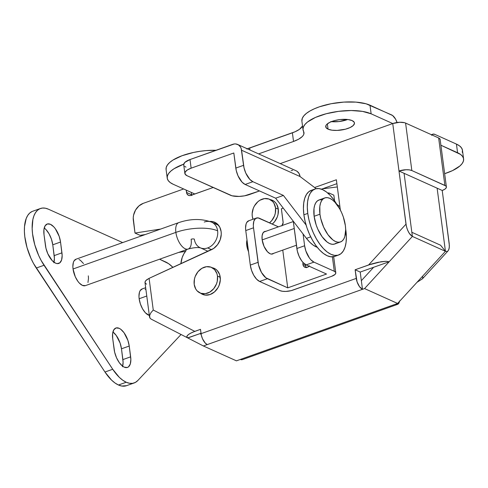 <?xml version="1.0" encoding="UTF-8"?>
<svg xmlns="http://www.w3.org/2000/svg" width="488" height="488" viewBox="0 0 488 488"><rect width="100%" height="100%" fill="white"/><g stroke="black" fill="none" stroke-linecap="round" stroke-linejoin="round"><path stroke-width="0.73" d="M352.123 120.591A14.487 5.277 -7.5 0 1 354.459 122.988A14.487 5.277 -7.5 0 1 344.534 129.424A14.487 5.277 -7.5 0 1 328.064 129.161L327.363 123.854L328.064 129.161L331.999 130.192L337.159 130.412L345.474 129.192L350.17 127.52L353.33 125.447L354.471 123.287L354.221 122.274L352.123 120.591L348.188 119.56L340.221 119.548L334.707 120.56L330.016 122.232L326.856 124.306L326.014 125.398L325.966 127.478L328.064 129.161A14.487 5.277 -7.5 0 1 325.728 126.77A14.487 5.277 -7.5 0 1 335.652 120.329A14.487 5.277 -7.5 0 1 352.123 120.591M331.413 121.628A14.487 5.277 172.5 0 0 347.639 119.493L338.825 121.573L330.858 121.561M278.276 209.035A14.256 11.438 114.2 0 1 272.261 224.059L274.457 221.851L277.245 217.056L278.038 214.391L278.276 209.035L276.714 204.319L275.317 202.429L273.585 200.958L270.315 199.616A14.256 11.438 114.2 0 1 272.292 200.251A14.256 11.438 114.2 0 1 278.276 209.035M220.222 277.141A14.256 11.438 114.2 0 1 215.165 291.305A14.256 11.438 114.2 0 1 202.532 294.356A14.256 11.438 114.2 0 1 200.751 293.294L203.252 294.642L205.454 295.13L210.121 294.52L214.513 291.903L217.977 287.682L219.185 285.163L220.332 279.789L219.655 274.659L217.264 270.541L215.525 269.071L212.256 267.723A14.256 11.438 114.2 0 1 214.232 268.357A14.256 11.438 114.2 0 1 220.222 277.141M217.136 223.791A15.189 12.188 -65.8 0 0 215.086 223.705L216.184 223.699M149.926 318.109L149.633 315.492L150.877 312.79L153.256 310.02L150.877 312.79L149.633 315.492L149.718 317.706L150.957 319.024L187.66 337.885L199.885 333.664L187.807 337.958L203.386 345.968L364.56 288.579L397.61 303.457L236.436 360.839L203.386 345.968L187.807 337.958L186.782 336.757L187.752 335.085L190.564 333.194L194.797 331.37L153.256 310.02L149.09 278.355L211.463 249.71A15.189 12.188 114.2 0 0 221.131 231.641L219.74 227.115L216.995 223.675L213.232 221.735L209.816 221.43A15.189 12.188 114.2 0 1 214.757 222.278A15.189 12.188 114.2 0 1 221.131 231.641L221.259 234.301L220.21 239.724L217.569 244.653L213.701 248.429L149.09 278.355L153.256 310.02L194.797 331.37L200.489 329.345L201.056 333.664L356.264 278.398L355.124 269.766L368.568 264.984L405.992 224.175L392.742 123.549L280.216 163.614L392.742 123.549L371.136 113.826L369.995 105.194L392.62 115.528L395.536 119.066L397.055 122.506A9.345 4.416 -109.6 0 0 391.608 114.918L366.067 103.791L355.953 102.12L343.857 102.096L331.187 103.718L319.42 106.811L314.321 108.8L309.941 111.002L306.415 113.362L303.847 115.802L302.31 118.261L301.895 121.158M178.571 252.455L185.458 251.381L178.571 252.455M448.649 250.002L449.326 247.27L449.21 243.628L442.213 190.472L449.369 245.525L449.082 248.776L448.088 250.85L447.282 251.424L445.44 251.308L437.126 188.185L442.213 190.472L404.076 173.307L412.39 236.43L409.34 233.477L407.578 230.098L406.345 226.164L398.995 171.02L404.076 173.307L398.995 171.02L405.973 169.739L409.304 169.879L411.841 170.544L445.733 185.922L446.245 186.507L446.209 187.849L444.794 189.24L442.213 190.472A9.345 3.404 -7.5 0 0 446.398 186.965A9.345 3.404 -7.5 0 0 444.891 185.422L411.841 170.544L405.589 123.074L404.448 122.683L399.721 122.268L392.742 123.549L398.995 171.02A9.345 3.404 -7.5 0 1 411.841 170.544L405.589 123.074L438.639 137.952L405.589 123.074A9.345 3.404 172.5 0 0 392.742 123.549L371.136 113.826L369.995 105.194A37.387 13.609 172.5 0 0 327.497 104.505A37.387 13.609 172.5 0 0 301.889 121.128L303.024 129.759A37.387 13.609 -7.5 0 1 328.631 113.137A37.387 13.609 -7.5 0 1 371.136 113.826L362.474 111.386L351.201 110.526L338.635 111.337L326.234 113.734L315.455 117.425L307.55 121.994L304.982 124.434L303.445 126.892L302.987 129.29L303.615 131.559A37.387 13.609 -7.5 0 1 303.024 129.759M191.796 195.56L191.613 194.749L186.526 192.455A4.673 3.752 114.2 0 0 188.49 195.34L188.502 195.346A4.673 3.752 114.2 0 0 190.973 195.389L194.852 194.011L173.246 184.287L194.852 194.011L213.177 187.484L190.204 195.578L188.722 195.432L187.038 194.004L186.221 190.125L186.526 192.455L191.613 194.749L191.302 192.412L191.613 194.749A4.673 3.752 -65.8 0 0 191.68 195.139M183.647 188.966L143.277 203.337L138.952 205.912L135.542 210.06L133.572 215.159L133.23 217.825L134.999 233.057L160.704 229.049L134.999 233.057L140.087 235.344L134.999 233.057L133.34 220.43A14.018 11.255 114.2 0 1 143.277 203.337L183.647 188.966M314.595 187.52L336.372 179.767L340.356 210.029L336.372 179.767L314.595 187.52M328.912 194.096L328.753 192.87L327.899 193.169L328.753 192.87L333.835 195.157L334.585 200.849L333.835 195.157L328.753 192.87L328.912 194.096M448.045 250.899L447.282 251.424L445.44 251.308L437.126 188.185L404.076 173.307L412.39 236.43L445.44 251.308L397.61 303.457L364.56 288.579L412.39 236.43L410.341 234.795L408.407 231.891L406.882 228.164L405.992 224.175L368.568 264.984L381.03 261.745L386.045 261.287L389.174 261.745L364.56 288.579L362.48 289.317L361.346 280.691L373.649 267.272L389.174 261.745L360.211 272.06L373.649 267.272L361.346 280.691L360.211 272.06L355.124 269.766L371.691 263.947L378.048 262.3L386.045 261.287L389.174 261.745L412.39 236.43L445.44 251.308L422.224 276.617L422.913 277.172L422.224 276.617L397.61 303.457L395.53 304.195L397.391 304.414L398.165 304.012L399.526 300.98M462.295 152.402L462.429 150.036L461.471 147.821L459.452 145.821L456.439 144.094L457.573 152.726L440.902 145.223L460.593 154.452L462.606 156.453L463.563 158.667L463.429 161.034L462.215 163.48L459.946 165.938L452.565 170.586L444.647 173.685A37.387 13.609 -7.5 0 0 463.6 158.899L462.465 150.267A37.387 13.609 172.5 0 0 456.439 144.094L434.826 134.371L456.439 144.094L457.573 152.726A37.387 13.609 -7.5 0 1 463.6 158.899M431.563 135.28L432.966 134.151L434.826 134.371A9.345 4.416 -109.6 0 0 432.825 134.194A9.345 4.416 -109.6 0 0 431.843 134.889M440.572 245.214L445.44 251.308L440.572 245.214L411.841 232.282L440.572 245.214M187.807 337.958L186.782 336.757L187.02 335.964L188.947 334.146L192.54 332.255L200.489 329.345L201.373 335.39L202.544 338.843L205.241 343.052L207.272 344.583L203.386 345.968L236.436 360.839L240.328 359.455A9.345 4.416 70.4 0 0 242.322 359.632L240.328 359.455L395.53 304.195A9.345 4.416 -109.6 0 0 397.531 304.372L242.322 359.632M247.306 148.803A23.369 8.509 172.5 0 0 249.71 148.023L292.391 132.821L293.532 141.453L258.603 153.891L293.532 141.453L298.607 139.208L302.157 136.664L303.261 135.347L303.878 134.035L303.615 131.559A23.369 8.509 -7.5 0 1 303.987 132.687A23.369 8.509 -7.5 0 1 293.532 141.453L292.391 132.821A23.369 8.509 172.5 0 0 302.529 125.983L299.461 129.326L295.1 131.748L246.733 148.974M167.219 178.114A37.387 13.609 -7.5 0 1 183.75 164.151L174.118 168.683L170.867 171.075L168.604 173.527L167.384 175.979L167.256 178.34L168.208 180.56L170.227 182.561L173.246 184.287A37.387 13.609 -7.5 0 1 167.219 178.114L166.079 169.482A37.387 13.609 172.5 0 1 216.05 150.273L206.149 150.591L199.787 151.329L193.523 152.451L182.018 155.733L172.984 160.052L169.732 162.443L167.469 164.895L166.249 167.347L166.115 169.708M145.308 234.533L140.087 235.344L145.308 234.533M199.885 333.664L201.154 334.317L199.885 333.664L201.001 333.261L199.885 333.664M321.44 189.179L336.885 183.677L321.44 189.179M146.516 284.162L145.149 283.016L145.162 281.515L146.546 279.874L149.09 278.355L145.692 280.691L144.979 282.296M355.124 269.766L360.211 272.06L362.48 289.317L359.467 286.596L357.082 281.875L355.124 269.766M422.431 278.825L417.008 282.302L422.431 278.825L422.913 277.172L422.431 278.825L448.088 250.85M440.158 139.684L439.481 138.446L438.639 137.952L444.891 185.422L438.639 137.952A9.345 3.404 172.5 0 1 440.145 139.495L446.398 186.965M356.264 278.398L201.056 333.664A9.345 4.416 70.4 0 0 207.272 344.583L362.48 289.317A9.345 4.416 -109.6 0 1 356.264 278.398M399.459 301.444A9.345 4.416 -109.6 0 1 397.531 304.372M249.71 148.023L249.972 150.005L249.71 148.023M295.655 170.586L296.972 171.239L299.022 173.441L300.047 176.534L241.572 150.219L244.043 167.915L245.793 173.094L249.844 179.401L252.894 181.701L283.4 195.432L252.894 181.701L245.135 184.464L275.641 198.195L283.4 195.432L306.08 225.017L283.4 195.432L275.641 198.195L306.433 238.37L310.704 236.851L306.433 238.37A32.714 15.457 70.4 0 0 317.285 247.337L313.211 245.147L309.776 242.213L306.433 238.37L275.641 198.195L245.135 184.464L242.085 182.164L238.034 175.857L236.284 170.678L233.813 152.982L235.802 168.085A14.018 6.625 70.4 0 0 245.135 184.464L252.894 181.701A14.018 6.625 -109.6 0 1 243.561 165.322L235.802 168.085L243.561 165.322L241.2 148.59L240.547 147.126L238.498 144.924L235.734 143.948L234.216 143.978L189.997 159.552L191.131 168.177L233.813 152.982L191.131 168.177L189.997 159.552L232.678 144.35A9.345 7.503 114.2 0 1 237.65 144.46A9.345 7.503 114.2 0 1 241.572 150.219L300.047 176.534L316.145 188.685L300.047 176.534A9.345 7.503 -65.8 0 0 296.125 170.776L237.65 144.46M185.983 167.128L184.714 166.377M183.952 165.499L183.708 164.523L184.812 162.431L189.997 159.552A14.018 5.106 172.5 0 0 183.72 164.81L184.861 173.441A14.018 5.106 -7.5 0 1 191.131 168.177L187.258 170.025L185.135 172.118L185.086 174.131L187.118 175.759A14.018 5.106 -7.5 0 1 184.861 173.441M291.153 170.666L292.684 170.294M259.549 190.954L249.606 194.499A14.018 5.106 -7.5 0 1 230.336 195.206L187.118 175.759L232.05 195.798L239.138 196.42L244.567 195.822L259.549 190.954M336.769 204.252L339.904 206.625L336.769 204.252M265.948 231.367L264.813 231.446L263.026 232.88L262.093 235.82L262.154 239.809A11.919 5.63 -109.6 0 1 264.636 231.501A11.919 5.63 -109.6 0 1 265.759 231.349M306.427 267.692L305.647 266.338L305.433 264.49A4.673 3.752 -65.8 0 0 305.464 265.527L302.92 264.38A4.673 3.752 114.2 0 1 303.03 262.471L302.92 264.38L305.464 265.527A4.673 3.752 -65.8 0 0 306.287 267.528M309.087 266.192A4.673 3.752 114.2 0 1 304.878 267.259A4.673 3.752 114.2 0 1 302.92 264.38L303.432 265.929L305.116 267.357L307.367 267.314L309.429 265.82M304.622 245.751L296.863 248.514L293.264 221.186L297.338 251.1L299.095 256.285L301.669 260.799L303.146 262.593L306.196 264.892L326.533 274.043L287.731 287.859L282.759 250.1L287.731 287.859L265.868 277.788L261.501 272.487L258.536 264.917L253.516 227.804L253.327 225.34L253.851 221.186L255.486 218.563L257.981 217.868L278.428 226.835L259.439 218.288A14.018 6.625 -109.6 0 0 256.438 218.026L248.679 220.789A14.018 6.625 70.4 0 0 245.757 230.568L253.516 227.804L258.06 262.324L250.301 265.088L245.757 230.568L250.301 265.088L251.534 270.303L253.742 275.25L256.584 279.173L259.628 281.472L279.972 290.622L259.628 281.472L267.394 278.709L287.731 287.859L326.533 274.043L306.196 264.892L313.955 262.129L310.905 259.829L309.429 258.036L305.854 250.966L304.622 245.751L303.072 233.984L304.622 245.751L296.863 248.514A14.018 6.625 70.4 0 0 306.196 264.892L313.955 262.129L334.292 271.279A9.345 3.404 -7.5 0 1 335.799 272.822A9.345 3.404 -7.5 0 1 331.614 276.33L292.812 290.147A9.345 3.404 -7.5 0 1 279.972 290.622L282.509 291.287L285.84 291.434L291.202 290.641L331.614 276.33L335.073 274.415L335.811 273.018L335.646 272.365L334.292 271.279L313.955 262.129A14.018 6.625 -109.6 0 1 304.622 245.751M281.838 225.95L283.125 222.613L281.381 208.797L283.254 208.132L281.381 208.797L283.089 221.747A4.673 3.752 114.2 0 1 282.162 225.505M262.154 239.809L264.051 246.416L267.491 251.778L270.084 253.73L271.322 254.089L273.597 253.364A11.919 5.63 -109.6 0 1 272.633 253.955A11.919 5.63 -109.6 0 1 262.154 239.809M248.886 220.722L246.782 222.418L246.092 223.949L245.568 228.103L245.757 230.568L253.516 227.804A14.018 6.625 -109.6 0 1 256.438 218.026M332.395 256.859L334.292 271.279L332.395 256.859M259.628 281.472L267.394 278.709A14.018 6.625 -109.6 0 1 258.06 262.324L250.301 265.088A14.018 6.625 70.4 0 0 259.628 281.472M336.262 243.122L334.329 244.128L332.102 244.281L329.681 243.579L327.143 242.048L322.135 236.765L317.847 229.232L316.181 224.974L314.126 216.282A23.369 11.041 70.4 0 0 334.676 244.018L340.496 241.944A23.369 11.041 -109.6 0 1 319.945 214.208L314.126 216.282L314.004 208.461L314.687 205.259L315.84 202.703L317.413 200.885L319.347 199.879L321.574 199.726M324.819 197.914L319 199.989A23.369 11.041 70.4 0 0 314.126 216.282L319.945 214.208A23.369 11.041 -109.6 0 1 324.819 197.914A23.369 11.041 -109.6 0 1 345.37 225.651A23.369 11.041 -109.6 0 1 340.496 241.944M334.762 256.389L330.858 256.804L327.216 255.749L323.416 253.455L319.597 250.002L315.907 245.531L312.485 240.206L309.471 234.234L306.97 227.841L305.085 221.284L303.89 214.805A35.051 16.561 70.4 0 0 334.713 256.407L338.593 255.023A35.051 16.561 -109.6 0 1 307.769 213.421L303.89 214.805L303.426 208.657L303.713 203.069L304.738 198.268L306.458 194.431L308.819 191.705L311.722 190.198M337.306 205.186L333.89 199.86L330.199 195.383L326.374 191.93L322.574 189.637L318.939 188.581L315.602 188.813L312.698 190.326L310.344 193.047L308.617 196.884L307.592 201.69L307.306 207.272L307.769 213.421A35.051 16.561 -109.6 0 1 315.077 188.984L311.198 190.363A35.051 16.561 70.4 0 0 303.89 214.805L307.769 213.421L308.965 219.899L310.85 226.463L313.351 232.849L316.364 238.821L319.786 244.146L323.477 248.624L327.295 252.076L331.096 254.37L334.738 255.419L338.068 255.187L340.972 253.681L343.332 250.96L345.059 247.123L346.084 242.316L346.37 236.735L345.65 228.866A35.051 16.561 -109.6 0 1 345.907 230.586A35.051 16.561 -109.6 0 1 338.593 255.023M248.618 251.869L246.757 245.391L247.666 245.067L246.757 245.391A11.681 5.521 70.4 0 0 248.532 251.68M294.227 228.494L262.166 239.907L294.227 228.494M247.001 240.017A11.681 5.521 70.4 0 0 246.757 245.391L247.038 239.882M315.077 188.984A35.051 16.561 -109.6 0 1 337.08 204.795M319.945 214.208L320.744 218.526L323.666 227.164L327.954 234.691L332.962 239.98L335.5 241.511L337.922 242.213L340.148 242.054L342.082 241.048L343.656 239.236L344.803 236.674L345.681 229.75L345.37 225.651L343.314 216.959L341.649 212.701L339.636 208.718L334.896 202.184L332.352 199.885L329.815 198.354L327.393 197.652L325.167 197.805L323.233 198.811L321.659 200.629L320.512 203.185L319.823 206.387L319.945 214.208M180.92 263.733L182.164 257.566L183.842 253.864L186.129 250.533A18.697 15.006 114.2 0 0 180.92 263.733M322.422 188.832L337.318 186.947L322.422 188.832M275.543 207.961A14.018 11.255 114.2 0 1 269.516 222.827L271.786 220.564L274.524 215.849L275.305 213.226L275.543 207.961L278.3 209.2L275.543 207.961L274 203.319L272.633 201.465L268.949 199.037L264.502 198.598L259.958 200.214L257.871 201.727L254.461 205.881L253.272 208.358L252.15 213.64L252.259 216.245A14.018 11.255 114.2 0 1 257.231 202.313A14.018 11.255 114.2 0 1 269.657 199.317A14.018 11.255 114.2 0 1 275.543 207.961M253.016 219.246A14.018 11.255 114.2 0 1 252.259 216.245L253.016 219.246M217.483 276.068A14.018 11.255 114.2 0 1 212.512 290A14.018 11.255 114.2 0 1 200.086 292.995A14.018 11.255 114.2 0 1 194.2 284.358A14.018 11.255 114.2 0 1 199.177 270.425A14.018 11.255 114.2 0 1 211.597 267.43A14.018 11.255 114.2 0 1 217.483 276.068L220.24 277.306L217.483 276.068L216.928 273.622L214.574 269.571L210.895 267.143L206.442 266.704L201.898 268.321L197.957 271.749L195.218 276.464L194.438 279.087L194.2 284.358L195.743 288.994L197.109 290.854L200.794 293.282L205.241 293.721L209.785 292.105L213.726 288.676L216.471 283.961L217.251 281.338L217.483 276.068M178.669 222.656A14.018 6.625 70.4 0 0 175.875 232.386A30.378 11.059 -7.5 0 1 217.624 230.842A14.018 11.255 -65.8 0 0 211.883 222.266M178.797 222.607L75.975 259.219A14.018 6.625 70.4 0 0 73.047 268.992A14.018 6.625 70.4 0 0 85.382 285.632L188.203 249.026C193.577 247.599 197.671 247.215 200.489 247.874L200.226 247.77A14.018 11.255 114.2 0 1 194.34 239.132A2.336 0.848 172.5 0 0 191.131 239.248A14.018 6.625 -109.6 0 1 188.203 249.026A14.018 6.625 -109.6 0 1 175.875 232.386A14.018 6.625 -109.6 0 1 178.797 222.607C190.509 218.63 201.489 218.496 211.737 222.199A14.018 11.255 114.2 0 1 217.624 230.842A14.018 11.255 114.2 0 1 207.687 247.928L211.548 249.667L207.687 247.928A14.018 11.255 114.2 0 1 200.434 247.861A14.018 11.255 -65.8 0 0 207.687 247.928A14.018 11.255 -65.8 0 0 217.624 230.842A30.378 11.059 172.5 0 0 175.875 232.386A14.018 6.625 70.4 0 0 188.338 248.971M85.4 285.626L82.381 285.376L79.331 283.077L77.854 281.283L75.28 276.763L73.047 268.992L175.875 232.386L73.047 268.992L72.865 266.533L73.389 262.379L74.078 260.848L76.183 259.152M204.277 222.04A14.018 11.255 114.2 0 1 211.737 222.199L218.551 225.267M145.674 287.688L142.075 288.969A14.018 6.625 70.4 0 0 139.153 298.741L146.772 296.027L139.153 298.741L138.964 296.283L139.489 292.129L140.178 290.592L142.282 288.902M122.683 366.214A15.189 7.18 70.4 0 0 122.897 359.595L130.656 356.832A15.189 7.18 -109.6 0 1 127.484 367.421A15.189 7.18 -109.6 0 1 124.239 367.141A15.189 7.18 -109.6 0 1 114.131 349.396L112.71 338.605L112.63 333.524L113.826 329.778L116.101 327.942L119.127 328.302L120.774 329.296L124.025 332.731L127.899 340.392L129.235 346.041L130.857 359.497L130.29 363.999L128.515 366.842L127.258 367.495L124.239 367.141L122.592 366.146L119.334 362.712L116.547 357.814L114.649 352.202L112.71 338.605A15.189 7.18 -109.6 0 1 115.876 328.015A15.189 7.18 -109.6 0 1 129.235 346.041L121.475 348.804L123.098 362.261L122.525 366.762M53.985 262.221A15.189 7.18 70.4 0 0 54.192 255.602L61.952 252.839A15.189 7.18 -109.6 0 1 58.786 263.428A15.189 7.18 -109.6 0 1 55.54 263.142A15.189 7.18 -109.6 0 1 45.427 245.397L44.012 234.612L43.932 229.525L45.122 225.779L47.403 223.949L50.423 224.303L53.729 226.792L55.327 228.732L59.2 236.399L60.536 242.048L62.153 255.499L61.586 260L59.817 262.843L57.114 263.599L55.54 263.142L52.234 260.653L47.848 253.815L45.951 248.209L44.012 234.612A15.189 7.18 -109.6 0 1 47.177 224.023A15.189 7.18 -109.6 0 1 60.536 242.048L52.771 244.811L54.394 258.262L53.826 262.764M32.043 211.517L29.713 213.061L27.749 215.403L26.206 218.49L24.51 226.578L24.4 231.391L24.784 236.564L27.005 247.495L30.957 258.329L33.471 263.38L104.969 372.027L111.587 380.14L115.046 383.019L118.468 385.008A37.387 17.666 70.4 0 0 126.465 385.703L134.224 382.94A37.387 17.666 -109.6 0 1 126.227 382.244L118.468 385.008L121.762 386.045L126.52 385.685M40.443 208.498L32.678 211.261A37.387 17.666 70.4 0 0 36.264 268.034L44.024 265.271A37.387 17.666 -109.6 0 1 40.443 208.498A37.387 17.666 -109.6 0 1 48.434 209.2L122.653 242.597L48.434 209.2L45.353 208.199L42.456 208.053L39.809 208.754L37.472 210.297L35.514 212.64L33.971 215.726L32.879 219.478L32.159 228.628L32.55 233.801L34.764 244.732L38.717 255.566L41.23 260.616L112.728 369.264L119.347 377.376L122.805 380.256L126.227 382.244L129.527 383.281L132.608 383.342L135.389 382.421L137.793 380.548A37.387 17.666 -109.6 0 1 134.224 382.94M137.793 380.548L181.054 334.493L137.793 380.548M172.959 267.394L168.574 263.654L159.576 259.219L165.383 261.83A37.387 17.666 -109.6 0 1 172.959 267.394M88.304 275.86L88.493 278.319L87.968 282.473M78.971 259.482L80.496 260.397L83.497 263.569M145.07 289.231L145.936 289.695M149.328 315.425L145.436 312.826L142.588 308.904L140.385 303.957L139.153 298.741A14.018 6.625 70.4 0 0 149.328 315.425M44.219 227.994L45.97 229.555L49.05 233.801L51.435 239.163L52.771 244.811A15.189 7.18 70.4 0 0 44.219 227.994M112.917 331.986L116.266 335.494L120.139 343.155L121.475 348.804L122.897 359.595L130.656 356.832L129.235 346.041L121.475 348.804A15.189 7.18 70.4 0 0 112.917 331.986M36.264 268.034L44.024 265.271L112.728 369.264L104.969 372.027L36.264 268.034M104.969 372.027A37.387 17.666 70.4 0 0 118.468 385.008L126.227 382.244A37.387 17.666 -109.6 0 1 112.728 369.264L104.969 372.027M52.771 244.811L54.192 255.602L61.952 252.839L60.536 242.048L52.771 244.811M149.535 316.999L144.991 282.515M431.416 134.7L432.813 134.2M335.799 272.822L333.676 256.694M271.505 254.108L296.429 245.232M263.666 232.093L293.312 221.54M200.129 293.02L204.515 294.99M208.034 251.283L200.416 247.855"/></g></svg>
